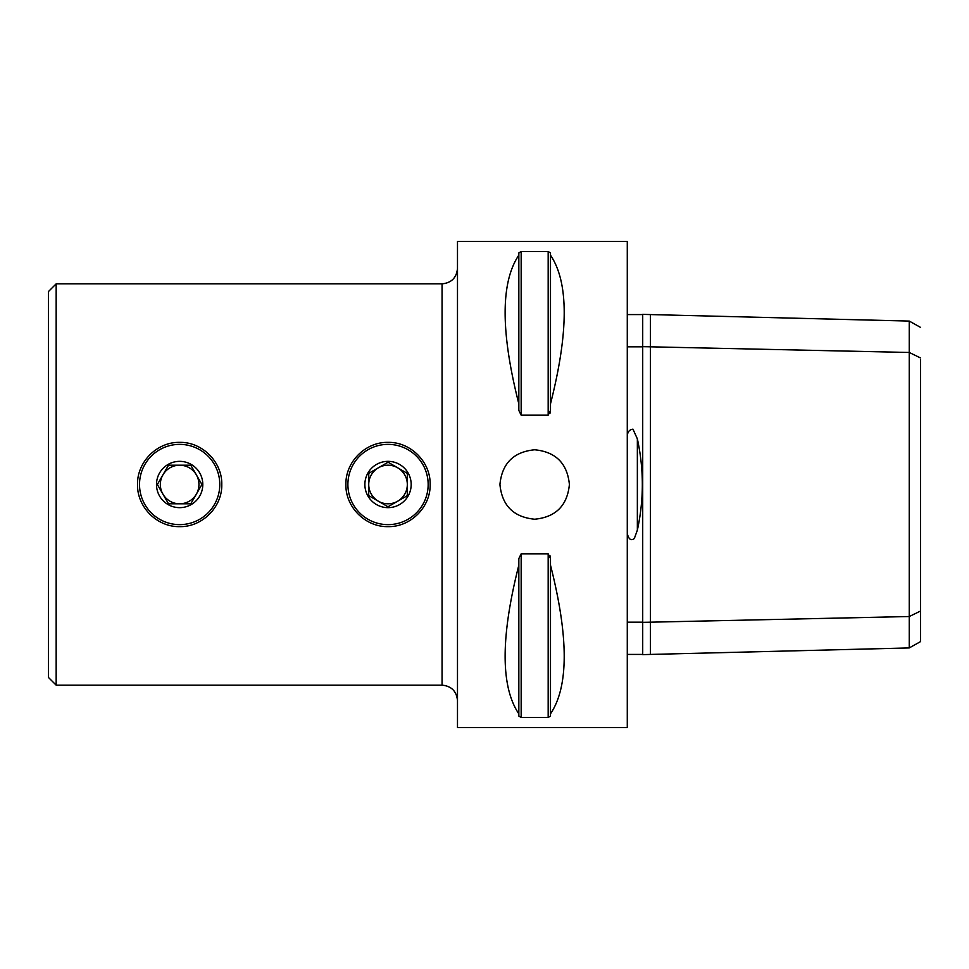 <?xml version="1.0" encoding="UTF-8"?>
<svg xmlns="http://www.w3.org/2000/svg" width="969" height="969" viewBox="0 0 969 969"><rect width="100%" height="100%" fill="white"/><g stroke="black" fill="none" stroke-linecap="round" stroke-linejoin="round"><path stroke-width="1.45" d="M442.058 685.156L56.166 685.156L56.166 283.844L442.058 283.844L442.058 685.156C451.433 686.076 456.569 691.224 457.489 700.599M345.897 484.5C345.364 461.947 365.483 441.84 388.024 442.373C410.577 441.84 430.684 461.947 430.151 484.5C430.684 507.053 410.577 527.16 388.024 526.627C365.483 527.16 345.364 507.053 345.897 484.5M137.525 484.5C136.992 461.947 157.099 441.84 179.653 442.373C202.194 441.84 222.313 461.947 221.78 484.5C222.313 507.053 202.194 527.16 179.653 526.627C157.099 527.16 136.992 507.053 137.525 484.5M388.121 444.371A40.129 40.129 0 0 1 422.738 504.643A40.129 40.129 0 0 1 353.225 504.486A40.129 40.129 0 0 1 388.121 444.371M378.346 501.191A19.295 19.295 0 0 1 388.072 465.205A19.295 19.295 0 0 1 397.641 501.227A19.295 19.295 0 0 1 378.346 501.191L387.975 506.775L407.295 495.68L407.343 473.405L388.084 462.225L368.765 473.32L368.704 495.595L378.346 501.191M388.084 461.353A23.159 23.159 0 0 1 411.183 484.561A23.159 23.159 0 0 1 387.975 507.647A23.159 23.159 0 0 1 364.877 484.439A23.159 23.159 0 0 1 388.084 461.353M159.582 449.749A40.129 40.129 0 0 1 219.781 484.5A40.129 40.129 0 0 1 159.582 519.251A40.129 40.129 0 0 1 159.582 449.749M179.653 503.795A19.295 19.295 0 0 1 169.999 467.785A19.295 19.295 0 0 1 196.356 494.142A19.295 19.295 0 0 1 179.653 503.795L190.796 503.795L201.927 484.5L190.796 465.205L168.509 465.205L157.378 484.5L168.509 503.795L179.653 503.795M168.073 464.454A23.159 23.159 0 0 1 199.699 472.92A23.159 23.159 0 0 1 191.232 504.546A23.159 23.159 0 0 1 159.594 496.08A23.159 23.159 0 0 1 168.073 464.454M569.397 484.5C567.325 505.588 555.758 517.167 534.67 519.227C513.582 517.167 502.003 505.588 499.931 484.5C502.003 463.412 513.582 451.833 534.67 449.773C555.758 451.833 567.325 463.412 569.397 484.5M56.166 283.844L48.45 291.56L48.45 677.44L56.166 685.156M920.55 327.401L909.237 321.066L909.237 352.462L642.713 346.648L642.713 314.38L650.429 314.574L650.429 622.183L909.237 616.526L909.237 647.922L920.55 641.599L920.55 359.632M920.55 357.961L909.237 352.462L909.237 616.526L920.55 611.039M627.282 622.183L642.713 622.183M642.713 654.426L627.282 654.426M627.282 533.459C628.675 539.358 631.025 541.029 634.332 538.51L637.36 530.14C643.985 499.75 643.985 469.323 637.36 438.86L632.963 429.17C629.668 429.546 627.779 431.665 627.282 435.541M627.282 346.817L642.713 346.817M627.282 314.574L642.713 314.574M642.713 622.352L642.713 654.62L650.429 654.426L650.429 622.183L642.713 622.352L642.713 346.648M627.282 241.39L627.282 727.61L457.489 727.61L457.489 241.39L627.282 241.39M550.489 403.867L550.489 410.444L548.175 415.18L521.165 415.18L518.839 410.444L518.839 252.945L521.165 251.48L548.175 251.48L550.489 252.945L550.489 255.15C568.779 282.33 568.779 331.895 550.489 403.867L550.489 255.15M518.839 403.867C500.561 331.895 500.561 282.33 518.839 255.15M521.165 415.18L521.165 251.48L518.839 252.945M550.489 252.945L548.175 251.48L548.175 415.18M549.908 413.593L550.489 410.444M518.839 716.055L521.165 717.52L518.839 716.055L518.839 558.556L521.165 553.82L548.175 553.82L550.489 558.556L549.908 555.407M548.175 553.82L548.175 717.52L550.489 716.055L548.175 717.52L521.165 717.52L521.165 553.82M550.489 565.133C568.779 637.105 568.779 686.67 550.489 713.85L550.489 558.556M550.489 713.85L550.489 716.055M518.839 713.85C500.561 686.67 500.561 637.105 518.839 565.133M637.36 530.14L637.36 438.86M909.237 647.934L650.429 654.426M650.429 314.574L909.237 321.078M442.058 283.844C451.433 282.924 456.569 277.776 457.489 268.401"/></g></svg>

